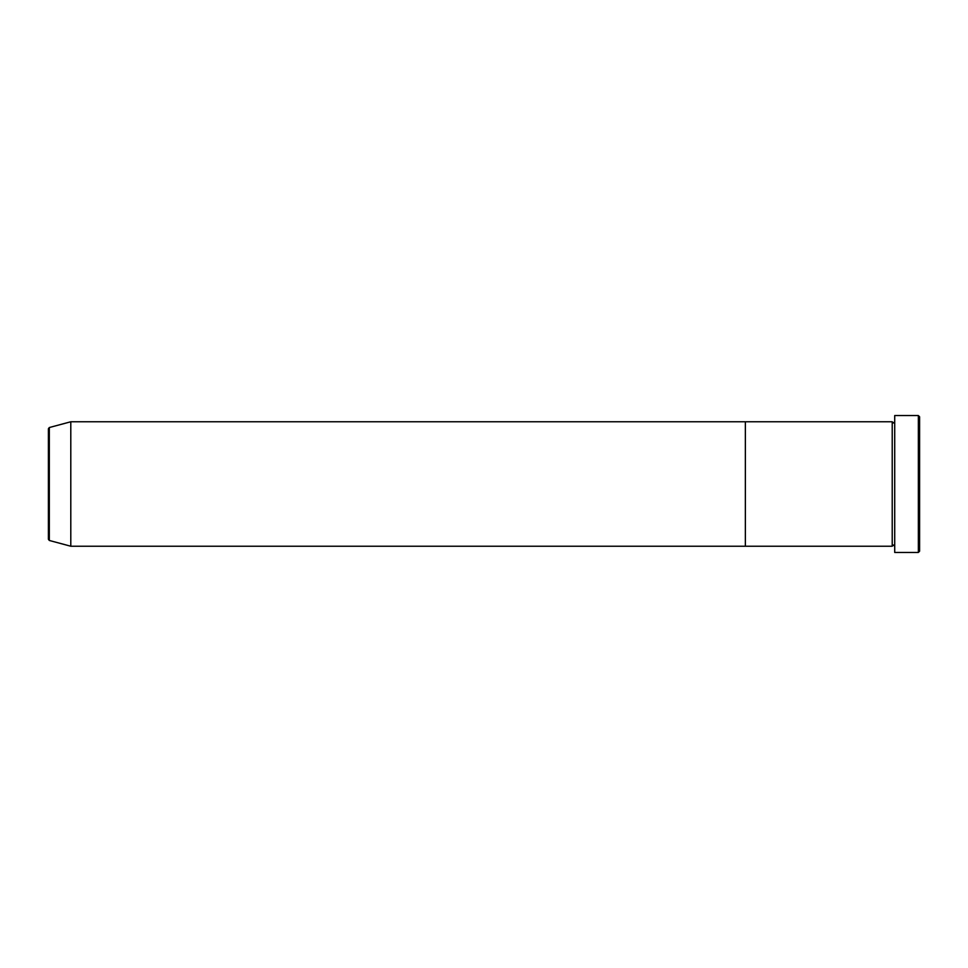 <?xml version="1.0" encoding="UTF-8"?>
<svg xmlns="http://www.w3.org/2000/svg" width="968" height="968" viewBox="0 0 968 968"><rect width="100%" height="100%" fill="white"/><g stroke="black" fill="none" stroke-linecap="round" stroke-linejoin="round"><path stroke-width="0.73" stroke-dasharray="4.84 3.63" d="M919.6 551.203L919.6 416.797M918.354 415.55L918.354 552.45M894.71 552.45L894.71 415.55M892.218 546.23L892.218 421.77M745.36 546.23L745.36 421.77L745.36 546.23M894.71 484L894.71 546.23L894.71 484M48.4 428.727L48.4 539.273M70.797 546.23L70.797 421.77M49.32 540.471L49.32 427.529"/><path stroke-width="1.45" d="M918.354 415.55L919.6 416.797L919.6 551.203L918.354 552.45L918.354 415.55L894.71 415.55L894.71 552.45L918.354 552.45M892.218 421.77L892.218 546.23L745.36 546.23L745.36 484L745.36 546.23L70.797 546.23L70.797 421.77L745.36 421.77L745.36 484L745.36 421.77L892.218 421.77L893.464 423.016L894.71 421.77M48.4 539.273L48.4 428.727L49.32 427.529L49.32 540.471L48.4 539.273M894.71 546.23L893.464 544.984L892.218 546.23M49.32 540.471L70.797 546.23M49.32 427.529L70.797 421.77"/></g></svg>
